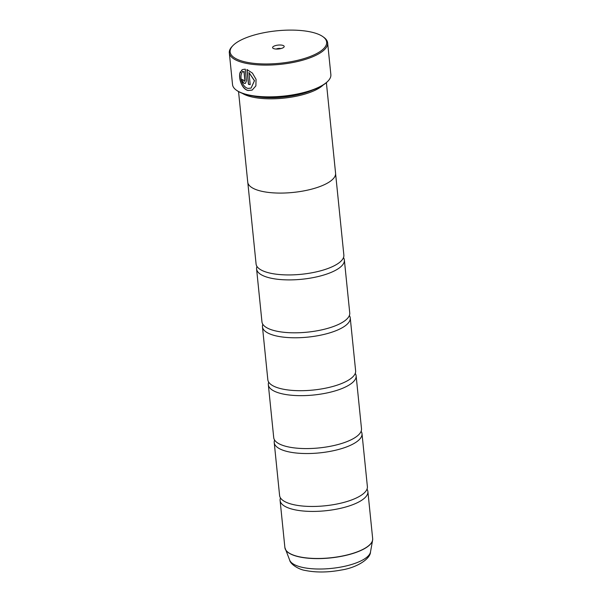 <?xml version="1.0" encoding="UTF-8"?>
<svg xmlns="http://www.w3.org/2000/svg" width="602" height="602" viewBox="0 0 602 602"><rect width="100%" height="100%" fill="white"/><g stroke="black" fill="none" stroke-linecap="round" stroke-linejoin="round"><path stroke-width="0.9" d="M367.009 489.148A44.119 14.817 174.2 0 1 367.89 491.563A44.119 14.817 174.2 0 1 342.387 507.885A44.119 14.817 174.2 0 1 294.355 509.676A44.119 14.817 174.2 0 1 280.103 500.48A44.119 14.817 174.2 0 1 280.479 497.937M361.132 431.265A44.119 14.817 174.2 0 1 362.005 433.688A44.119 14.817 174.2 0 1 336.503 450.003A44.119 14.817 174.2 0 1 288.478 451.793A44.119 14.817 174.2 0 1 274.226 442.605A44.119 14.817 174.2 0 1 274.595 440.054M355.248 373.39A44.119 14.817 174.2 0 1 356.128 375.806A44.119 14.817 174.2 0 1 330.626 392.12A44.119 14.817 174.2 0 1 282.594 393.911A44.119 14.817 174.2 0 1 268.341 384.723A44.119 14.817 174.2 0 1 268.718 382.18M349.371 315.508A44.119 14.817 174.2 0 1 350.251 317.924A44.119 14.817 174.2 0 1 324.749 334.238A44.119 14.817 174.2 0 1 276.717 336.029A44.119 14.817 174.2 0 1 262.464 326.841A44.119 14.817 174.2 0 1 262.841 324.297M343.494 257.626A44.119 14.817 174.2 0 1 344.367 260.041A44.119 14.817 174.2 0 1 318.864 276.363A44.119 14.817 174.2 0 1 270.84 278.154A44.119 14.817 174.2 0 1 256.587 268.959A44.119 14.817 174.2 0 1 256.964 266.415M252.178 90.089L248.174 90.428C241.658 89.126 237.805 76.386 240.665 71.495M248.047 88.411L247.836 88.359C242.689 87.298 239.408 77.455 241.718 73.399L240.544 71.548C237.685 76.424 241.537 89.186 248.054 90.481L252.125 90.112L255.873 85.905L256.061 79.344L252.456 73.135L246.955 69.523L248.46 84.34A49.409 16.593 -5.8 0 0 250.199 84.664L248.972 72.541L254.398 80.728L251.102 88.088L248.047 88.411M244.186 81.247L243.321 79.968A49.409 16.593 174.2 0 1 241.861 79.509C242.17 81.496 243.02 82.783 244.404 83.369L245.428 83.309L246.459 80.788L245.277 69.162L242.598 69.546L241.402 70.381L242.606 72.217L243.953 71.457L244.856 80.397L244.186 81.247L244.645 81.172M245.488 83.279L244.525 83.317C243.14 82.73 242.29 81.443 241.981 79.456M245.789 62.051A48.529 16.299 -5.8 0 0 306.23 57.905A48.529 16.299 -5.8 0 0 322.913 36.677A48.529 16.299 -5.8 0 0 310.993 32.019A48.529 16.299 -5.8 0 0 232.696 45.842A48.529 16.299 -5.8 0 0 245.789 62.051M322.913 36.677L323.801 37.316A49.409 16.593 174.2 0 1 327.631 42.87A49.409 16.593 174.2 0 1 299.066 61.148A49.409 16.593 174.2 0 1 245.277 63.15A49.409 16.593 174.2 0 1 229.317 52.856A49.409 16.593 174.2 0 1 231.943 46.64L232.696 45.842M282.3 45.233A5.824 1.956 -5.8 0 0 275.046 45.729A5.824 1.956 -5.8 0 0 273.045 48.28A5.824 1.956 -5.8 0 0 274.474 48.837A5.824 1.956 -5.8 0 0 283.873 47.182A5.824 1.956 -5.8 0 0 282.3 45.233M280.931 48.574A3.176 1.069 -5.8 0 0 280.773 48.536A3.176 1.069 -5.8 0 0 276.205 49.055M328.225 80.834L327.774 81.315A48.882 16.412 174.2 0 1 248.912 95.236A48.882 16.412 174.2 0 1 236.902 90.548L236.368 90.165A49.409 16.593 -5.8 0 0 248.506 94.905A49.409 16.593 -5.8 0 0 328.225 80.834A49.409 16.593 -5.8 0 0 330.859 74.618L327.631 42.87M312.912 89.969A43.261 14.523 174.2 0 1 253.201 96.034M323.071 85.1A44.142 14.824 174.2 0 1 252.426 97.072A44.142 14.824 174.2 0 1 242.267 93.302M362.005 433.688L367.386 486.604A44.119 14.817 174.2 0 1 363.849 493.294A44.119 14.817 174.2 0 1 293.851 504.717A44.119 14.817 174.2 0 1 284.407 501.368A44.119 14.817 174.2 0 1 279.599 495.521L274.226 442.605M238.542 91.587L247.738 182.143A44.142 14.824 -5.8 0 0 262.005 191.338A44.142 14.824 -5.8 0 0 310.06 189.547A44.142 14.824 -5.8 0 0 335.577 173.218L326.382 82.662M356.128 375.806L361.501 428.722A44.119 14.817 174.2 0 1 357.972 435.419A44.119 14.817 174.2 0 1 287.974 446.834A44.119 14.817 174.2 0 1 278.523 443.486A44.119 14.817 174.2 0 1 273.722 437.639L268.341 384.723M350.251 317.924L355.624 370.847A44.119 14.817 174.2 0 1 352.095 377.537A44.119 14.817 174.2 0 1 282.097 388.952A44.119 14.817 174.2 0 1 272.646 385.604A44.119 14.817 174.2 0 1 267.837 379.764L262.464 326.841M344.367 260.041L349.747 312.965A44.119 14.817 174.2 0 1 346.21 319.654A44.119 14.817 174.2 0 1 276.213 331.07A44.119 14.817 174.2 0 1 266.769 327.729A44.119 14.817 174.2 0 1 261.96 321.882L256.587 268.959M335.6 173.73L343.862 255.082A44.119 14.817 174.2 0 1 340.333 261.772A44.119 14.817 174.2 0 1 270.336 273.188A44.119 14.817 174.2 0 1 260.884 269.846A44.119 14.817 174.2 0 1 256.083 264L247.821 182.647M229.317 52.856L232.538 84.611A49.409 16.593 -5.8 0 0 236.368 90.165M242.726 72.157L241.522 70.329L242.508 69.599M244.307 81.195L244.976 80.337L244.066 71.405M250.191 84.589A49.409 16.593 174.2 0 1 248.573 84.28L248.46 84.34M248.573 84.28L247.083 69.561M251.102 88.088L254.511 80.676L248.972 72.541M280.103 500.48L284.881 547.549A44.119 14.817 -5.8 0 0 299.134 556.737A44.119 14.817 -5.8 0 0 347.166 554.946A44.119 14.817 -5.8 0 0 372.668 538.632L372.608 540.19A44.096 14.809 174.2 0 1 345.247 555.526A44.096 14.809 174.2 0 1 299.164 556.865A44.096 14.809 174.2 0 1 285.258 549.062A44.096 14.809 174.2 0 1 285.017 548.302M372.683 539.392A44.096 14.809 174.2 0 1 372.608 540.19L370.493 551.989C370.448 558.633 357.362 567.611 341.214 570.041C328.128 572.479 316.2 572.63 305.455 570.485C298.758 569.612 290.269 564.059 289.697 560.199A40.793 13.695 -5.8 0 0 302.558 567.408A40.793 13.695 -5.8 0 0 345.187 566.173A40.793 13.695 -5.8 0 0 370.493 551.989M372.668 538.632L367.89 491.563M289.697 560.199L284.881 547.549"/></g></svg>
